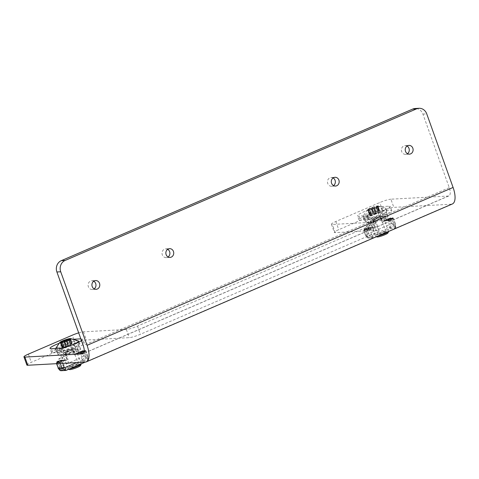 <?xml version="1.0" encoding="UTF-8"?>
<svg xmlns="http://www.w3.org/2000/svg" width="479" height="479" viewBox="0 0 479 479"><rect width="100%" height="100%" fill="white"/><g stroke="black" fill="none" stroke-linecap="round" stroke-linejoin="round"><path stroke-width="0.36" stroke-dasharray="2.4 1.8" d="M72.407 365.95A4.383 0.605 -19.7 0 0 70.197 367.327A4.383 0.605 -19.7 0 0 74.526 366.417A4.383 0.605 -19.7 0 0 78.448 364.369A4.383 0.605 -19.7 0 0 72.407 365.95M67.431 352.059A4.383 0.605 160.3 0 1 73.473 350.472A4.383 0.605 160.3 0 1 69.551 352.52A4.383 0.605 160.3 0 1 65.222 353.43A4.383 0.605 160.3 0 1 67.431 352.059M73.365 351.73A9.203 1.263 -19.7 0 0 78.011 348.85A9.203 1.263 -19.7 0 0 77.029 348.634L73.395 348.838L75.149 353.741L76.49 353.664L76.526 353.328L78.981 353.532L80.706 353.436L80.813 353.095L81.083 353.412L85.478 351.52L84.22 352.712L82.807 353.322L82.226 351.688L74.538 354.999L73.365 351.73L65.3 355.071L67.054 359.974L65.443 359.729L65.33 360.07L63.605 360.16L63.336 359.843L63.222 360.184L61.498 360.28L61.228 359.957L61.114 360.298L59.396 360.394L58.809 358.759L62.827 358.537L61.659 355.268L65.3 355.071M61.659 355.268A9.203 1.263 -19.7 0 1 60.683 355.053A9.203 1.263 -19.7 0 1 65.324 352.173L73.395 348.838M76.658 362.579L86.268 358.43L88.322 360.777L87.891 360.184L82.669 360.465L82.574 361.352L61.755 370.327L59.845 369.028L60.031 366.722L81.334 357.532L82.639 360.501M82.669 360.465L83.915 357.262L87.507 357.065A1.754 1.383 173 0 0 87.801 356.142A1.754 1.383 173 0 0 87.705 355.807L88.322 360.777L82.574 361.352M88.322 360.777L65.671 370.285M61.755 370.327L61.611 370.59A1.754 1.575 -93.1 0 1 61.599 370.596A1.754 1.718 29 0 1 59.384 369.501A1.754 1.617 -40.2 0 0 59.689 370.087M67.054 359.974L62.312 362.16L59.127 362.89L65.713 360.046M58.809 358.759L66.497 355.442A9.203 1.263 -19.7 0 0 61.851 358.322A9.203 1.263 -19.7 0 0 62.827 358.537M75.149 353.741L82.119 350.879L83.077 350.826L76.49 353.664M61.114 360.298L56.726 362.19L57.103 361.507L59.396 360.394M82.226 351.688L78.203 351.903L77.029 348.634M81.083 353.412L82.807 353.322M74.538 354.999A9.203 1.263 -19.7 0 0 79.179 352.119A9.203 1.263 -19.7 0 0 78.203 351.903M58.133 368.064A1.754 1.617 139.8 0 1 58.109 367.992L59.384 369.501L59.845 369.028M63.222 360.184L56.486 363.034L56.618 362.381L61.498 360.28M65.33 360.07L58.743 362.908L57.019 363.004L63.605 360.16M82.119 350.879L83.927 355.921L81.699 356.598L81.334 357.532M78.981 353.532L85.567 350.688L85.903 350.718L85.585 351.329L80.706 353.436M76.874 353.646L83.46 350.802L85.184 350.712L78.598 353.55M65.443 359.729L58.851 362.567L59.127 362.89M57.019 363.004L56.672 362.687L56.636 363.022M58.851 362.567L58.743 362.908M56.564 361.944L61.15 359.963M56.672 362.687L63.258 359.849M61.228 359.957L56.546 361.98M63.336 359.843L56.75 362.687M58.779 362.573L65.366 359.735M76.526 353.328L83.112 350.49L83.077 350.826M85.184 350.712L85.298 350.371L85.567 350.688M83.112 350.49L83.46 350.802M85.298 350.371L78.712 353.215M80.741 353.101L85.424 351.077M83.19 350.484L76.604 353.328M78.634 353.215L85.22 350.377M85.406 351.119L80.813 353.095M79.891 351.55L81.699 356.598A1.754 0.347 -158.8 0 0 83.915 357.262A1.754 1.575 86.9 0 0 83.927 355.921L87.705 355.807L85.897 350.766M81.143 364.094A7.011 0.964 -19.7 0 0 71.479 366.627A7.011 0.964 -19.7 0 0 67.94 368.824A7.011 0.964 -19.7 0 0 68.048 368.926A7.011 0.964 -19.7 0 0 69.575 368.872M64.821 348.035A7.005 0.964 160.3 0 1 74.479 345.503A7.005 0.964 160.3 0 1 68.21 348.772A7.005 0.964 160.3 0 1 61.282 350.227A7.005 0.964 160.3 0 1 64.821 348.035M80.46 365.615A5.916 0.814 -19.7 0 0 74.634 366.716A5.916 0.814 -19.7 0 0 69.425 369.56M62.521 348.161A12.268 1.688 160.3 0 1 79.436 343.73A12.268 1.688 160.3 0 1 68.449 349.454A12.268 1.688 160.3 0 1 56.33 351.999A12.268 1.688 160.3 0 1 62.521 348.161M73.88 344.197A12.268 1.688 160.3 0 1 62.019 348.544A12.268 1.688 160.3 0 1 55.378 349.335A12.268 1.688 160.3 0 1 55.39 349.113A12.268 1.688 160.3 0 1 61.563 345.497A12.268 1.688 160.3 0 1 78.322 340.904M65.767 341.743A5.928 0.814 -19.7 0 0 69.856 339.97A2.509 0.347 160.3 0 1 69.425 340.174L68.593 340.437L70.096 344.641A2.509 0.347 -19.7 0 0 68.234 345.443L66.419 341.485A2.509 0.347 160.3 0 1 65.767 341.743L65.653 341.413M69.736 339.647L69.856 339.97M70.299 339.126L71.563 343.437A2.509 0.347 -19.7 0 0 71.281 343.73A2.509 0.347 -19.7 0 0 71.491 343.79L70.263 339.527L70.575 339.485A2.509 0.347 160.3 0 1 70.491 339.587L70.371 339.264M70.491 339.587A5.928 0.814 -19.7 0 0 71 339A5.928 0.814 -19.7 0 0 70.814 338.887M59.917 342.79A5.928 0.814 -19.7 0 0 59.845 343A5.928 0.814 -19.7 0 0 65.108 341.97A2.509 0.347 160.3 0 1 64.276 342.222L65.527 346.383A2.509 0.347 -19.7 0 0 63.737 346.838L63.396 346.976L61.887 342.778L62.234 342.641A2.509 0.347 160.3 0 1 64.024 342.186L64.066 342.216M64.994 341.647L65.108 341.97M64.072 342.192L65.779 346.425A2.509 0.347 -19.7 0 0 67.922 345.688L66.731 341.24A2.509 0.347 -19.7 0 1 68.593 340.437M61.887 342.778L61.336 342.976A2.509 0.347 160.3 0 1 60.342 343.048A2.509 0.347 160.3 0 1 60.342 343.03L60.683 342.844L62.426 346.934A2.509 0.347 -19.7 0 0 62.707 346.64A2.509 0.347 -19.7 0 0 62.498 346.58L60.719 342.437M70.263 339.527L69.988 339.587A2.509 0.347 160.3 0 1 69.892 339.581M68.874 340.353L70.377 344.557L70.928 344.377A2.509 0.347 -19.7 0 0 72.078 343.694L70.575 339.485L72.078 343.683L71.766 343.73M68.174 345.533L66.647 341.311M66.228 345.227L68.647 344.593L65.342 345.778L66.228 345.227M71.802 343.323L72.143 343.138A2.509 0.347 -19.7 0 0 72.143 343.126A2.509 0.347 -19.7 0 0 71.149 343.192L70.599 343.395L69.329 339.862M68.461 343.988L67.311 340.779L68.461 343.988A2.509 0.347 -19.7 0 0 70.251 343.533L70.599 343.395M68.419 343.952L68.21 343.946A2.509 0.347 -19.7 0 0 66.066 344.682L64.533 341.246M62.402 342.431L63.893 345.73A2.509 0.347 -19.7 0 0 65.755 344.928L64.539 341.24M63.611 345.814L63.06 345.994A2.509 0.347 -19.7 0 0 61.911 346.676L62.222 346.64M62.186 347.047L61.845 347.233A2.509 0.347 -19.7 0 0 61.845 347.245A2.509 0.347 -19.7 0 0 62.839 347.179L63.396 346.976M66.419 341.485L67.922 345.688M65.527 346.383L64.024 342.186M70.06 339.24L71.563 343.437M61.336 342.976L62.839 347.179M71.149 343.192L69.808 339.437M62.426 346.934L60.929 342.742M60.414 342.491L61.911 346.676L60.408 342.485M66.066 344.682L64.797 341.126M63.893 345.73L62.683 342.353M333.115 177.954A4.383 3.94 86.9 0 0 331.169 177.505A4.383 3.94 86.9 0 0 327.474 182.098A4.383 3.94 86.9 0 0 331.648 186.259A4.383 3.94 86.9 0 0 332.869 185.972A4.383 3.94 86.9 0 0 333.528 185.601M93.734 281.215A4.383 3.94 86.9 0 0 91.788 280.766A4.383 3.94 86.9 0 0 88.094 285.358A4.383 3.94 86.9 0 0 92.267 289.52A4.383 3.94 86.9 0 0 93.489 289.232A4.383 3.94 86.9 0 0 94.153 288.861M407.048 146.059A4.383 3.94 86.9 0 0 405.102 145.61A4.383 3.94 86.9 0 0 401.408 150.202A4.383 3.94 86.9 0 0 405.581 154.364A4.383 3.94 86.9 0 0 406.809 154.076A4.383 3.94 86.9 0 0 407.467 153.705M167.668 249.319A4.383 3.94 86.9 0 0 165.722 248.87A4.383 3.94 86.9 0 0 162.028 253.463A4.383 3.94 86.9 0 0 166.201 257.624A4.383 3.94 86.9 0 0 167.428 257.337A4.383 3.94 86.9 0 0 168.087 256.966M88.082 360.891L451.278 204.216A17.531 7.281 -113.3 0 0 452.368 203.964M451.278 204.216L393.828 207.365L390.906 199.192L448.35 196.043A8.766 3.64 -113.3 0 0 448.895 195.917A8.766 3.64 -113.3 0 0 449.254 187.66L422.915 114.098A8.766 7.88 86.9 0 0 415.119 108.505M379.566 216.694A7.886 1.084 -19.7 0 0 371.021 219.107A7.886 1.084 -19.7 0 0 365.549 222.19A7.886 1.084 -19.7 0 0 366.387 222.376L374.045 221.957A7.886 1.084 -19.7 0 0 382.583 219.538A7.886 1.084 -19.7 0 0 388.062 216.454A7.886 1.084 -19.7 0 0 387.224 216.274L379.566 216.694L378.099 212.604L385.757 212.185A7.886 1.084 160.3 0 1 386.595 212.371A7.886 1.084 160.3 0 1 381.122 215.454A7.886 1.084 160.3 0 1 372.584 217.867L364.92 218.286A7.886 1.084 160.3 0 1 364.082 218.107A7.886 1.084 160.3 0 1 369.56 215.023A7.886 1.084 160.3 0 1 378.099 212.604M72.101 349.323A7.886 1.084 -19.7 0 0 63.563 351.736A7.886 1.084 -19.7 0 0 58.091 354.819A7.886 1.084 -19.7 0 0 58.929 355.005L66.587 354.586A7.886 1.084 -19.7 0 0 75.125 352.167A7.886 1.084 -19.7 0 0 80.604 349.083A7.886 1.084 -19.7 0 0 79.765 348.904L72.101 349.323L70.641 345.233L78.299 344.814A7.886 1.084 160.3 0 1 79.137 345A7.886 1.084 160.3 0 1 73.664 348.083A7.886 1.084 160.3 0 1 65.126 350.496L57.462 350.915A7.886 1.084 160.3 0 1 56.624 350.736A7.886 1.084 160.3 0 1 62.102 347.652A7.886 1.084 160.3 0 1 70.641 345.233M26.878 365.052A8.766 1.203 160.3 0 1 31.297 362.31L75.221 343.359A8.766 1.203 160.3 0 1 86.37 339.994L129.264 337.641A8.766 1.203 -19.7 0 0 140.419 334.276L374.674 233.225A8.766 1.203 -19.7 0 0 379.093 230.483A8.766 1.203 -19.7 0 0 378.165 230.279L335.264 232.626A8.766 1.203 160.3 0 1 334.336 232.423A8.766 1.203 160.3 0 1 338.755 229.681L382.679 210.73A8.766 1.203 160.3 0 1 393.828 207.365M74.215 339.216L73.377 339.264A13.149 1.808 -19.7 0 0 58.929 343.371M81.454 340.581A13.149 1.808 -19.7 0 0 82.819 339.126A13.149 1.808 -19.7 0 0 81.418 338.821L80.837 338.857M380.835 206.635A13.149 1.808 -19.7 0 0 366.603 210.658A13.149 1.808 -19.7 0 0 357.478 215.801A13.149 1.808 -19.7 0 0 358.879 216.107L366.92 215.67A13.149 1.808 -19.7 0 0 381.152 211.64A13.149 1.808 -19.7 0 0 390.277 206.497A13.149 1.808 -19.7 0 0 388.882 206.192L380.835 206.635L382.302 210.718A13.149 1.808 -19.7 0 0 368.07 214.748A13.149 1.808 -19.7 0 0 358.945 219.891A13.149 1.808 -19.7 0 0 360.34 220.196L368.381 219.753A13.149 1.808 -19.7 0 0 382.613 215.73A13.149 1.808 -19.7 0 0 391.738 210.586A13.149 1.808 -19.7 0 0 390.343 210.281L382.302 210.718M78.688 332.863A8.766 1.203 160.3 0 1 83.448 331.821L126.342 329.468A8.766 1.203 -19.7 0 0 137.491 326.103L371.746 225.052A8.766 1.203 -19.7 0 0 376.165 222.31A8.766 1.203 -19.7 0 0 375.237 222.106L332.342 224.453A8.766 1.203 160.3 0 1 331.408 224.25A8.766 1.203 160.3 0 1 335.833 221.508L379.751 202.557A8.766 1.203 160.3 0 1 390.906 199.192M52.882 352.825L60.923 352.382A13.149 1.808 -19.7 0 0 75.155 348.353A13.149 1.808 -19.7 0 0 84.28 343.215A13.149 1.808 -19.7 0 0 82.885 342.91L74.844 343.347A13.149 1.808 -19.7 0 0 60.605 347.377A13.149 1.808 -19.7 0 0 51.481 352.52A13.149 1.808 -19.7 0 0 52.882 352.825L51.415 348.736M381.937 212.874A7.005 0.964 160.3 0 1 375.668 216.143A7.005 0.964 160.3 0 1 368.74 217.598A7.005 0.964 160.3 0 1 372.279 215.406A7.005 0.964 160.3 0 1 381.937 212.874L383.404 216.963A7.011 0.964 160.3 0 1 377.129 220.232A7.011 0.964 160.3 0 1 370.201 221.687A7.011 0.964 160.3 0 1 373.74 219.49A7.011 0.964 160.3 0 1 383.404 216.963L388.601 231.471A7.011 0.964 -19.7 0 0 388.601 231.471A7.011 0.964 -19.7 0 0 378.937 233.997A7.011 0.964 -19.7 0 0 375.398 236.195A7.011 0.964 -19.7 0 0 375.506 236.297A7.011 0.964 -19.7 0 0 377.997 236.045M387.918 232.986A5.916 0.814 -19.7 0 0 382.092 234.087A5.916 0.814 -19.7 0 0 376.889 236.937M369.98 215.532A12.268 1.688 160.3 0 1 386.894 211.101A12.268 1.688 160.3 0 1 375.907 216.825A12.268 1.688 160.3 0 1 363.789 219.376A12.268 1.688 160.3 0 1 369.98 215.532M369.028 212.868A12.268 1.688 160.3 0 1 385.787 208.275A12.268 1.688 160.3 0 1 385.942 208.437A12.268 1.688 160.3 0 1 384.882 209.646A12.268 1.688 160.3 0 1 372.177 215.107A12.268 1.688 160.3 0 1 362.837 216.712A12.268 1.688 160.3 0 1 362.848 216.484A12.268 1.688 160.3 0 1 369.028 212.868M377.835 206.635L377.201 207.018A5.928 0.814 160.3 0 1 373.111 208.784L372.452 209.018A5.928 0.814 160.3 0 1 367.189 210.042A5.928 0.814 160.3 0 1 367.339 209.742A5.928 0.814 160.3 0 1 372.494 207.275A5.928 0.814 160.3 0 1 378.039 205.91A5.928 0.814 160.3 0 1 378.344 206.048A5.928 0.814 160.3 0 1 377.835 206.635L377.949 206.958A5.928 0.814 -19.7 0 0 378.464 206.377A5.928 0.814 -19.7 0 0 377.829 206.239A5.928 0.814 -19.7 0 0 371.417 208.054A5.928 0.814 -19.7 0 0 367.303 210.371A5.928 0.814 -19.7 0 0 372.572 209.347A2.509 0.347 160.3 0 1 371.734 209.592L372.985 213.754A2.509 0.347 -19.7 0 0 371.195 214.209L370.854 214.352L369.351 210.149L369.692 210.012A2.509 0.347 160.3 0 1 371.482 209.557L371.524 209.586M373.225 209.113A5.928 0.814 -19.7 0 0 377.314 207.341A2.509 0.347 160.3 0 1 376.883 207.545L376.051 207.808L377.554 212.011A2.509 0.347 -19.7 0 0 375.692 212.814L373.877 208.856A2.509 0.347 160.3 0 1 373.225 209.113L373.111 208.784M377.201 207.018L377.314 207.341M372.452 209.018L372.572 209.347M373.027 213.79L373.237 213.796A2.509 0.347 -19.7 0 0 375.38 213.059L374.189 208.616A2.509 0.347 -19.7 0 1 376.051 207.808M374.416 207.156L375.919 211.359A2.509 0.347 -19.7 0 0 377.709 210.904L378.057 210.766L376.554 206.563L376.207 206.7A2.509 0.347 160.3 0 1 374.416 207.156L375.919 211.359M376.554 206.563L377.105 206.365A2.509 0.347 160.3 0 1 377.829 206.239A2.509 0.347 160.3 0 1 378.099 206.293A2.509 0.347 160.3 0 1 378.099 206.305L377.757 206.497L379.021 210.808A2.509 0.347 -19.7 0 0 378.739 211.101A2.509 0.347 -19.7 0 0 378.949 211.161L377.446 206.958A2.509 0.347 160.3 0 1 377.236 206.898A2.509 0.347 160.3 0 1 377.518 206.611L377.757 206.497M369.351 210.149L368.794 210.347A2.509 0.347 160.3 0 1 367.8 210.419A2.509 0.347 160.3 0 1 367.8 210.401L368.141 210.215L369.884 214.305A2.509 0.347 -19.7 0 0 370.165 214.011A2.509 0.347 -19.7 0 0 369.956 213.951L368.453 209.754A2.509 0.347 160.3 0 1 368.662 209.814A2.509 0.347 160.3 0 1 368.381 210.101L368.141 210.215M368.177 209.808L367.866 209.85A2.509 0.347 160.3 0 1 369.016 209.167L369.566 208.982L371.351 213.107A2.509 0.347 -19.7 0 0 373.213 212.299L371.71 208.096A2.509 0.347 160.3 0 1 369.848 208.904L369.566 208.982M371.782 208.018L372.021 207.856A2.509 0.347 160.3 0 1 374.165 207.12L375.871 211.347M377.721 206.904L378.033 206.862A2.509 0.347 160.3 0 1 377.949 206.958M376.332 207.724L377.554 212.011M375.632 212.904L374.111 208.688M373.686 212.598L376.105 211.963L372.806 213.149L373.686 212.598M379.26 210.694L379.608 210.509A2.509 0.347 -19.7 0 0 379.602 210.497A2.509 0.347 -19.7 0 0 378.608 210.562L378.057 210.766M375.883 211.323L375.674 211.317A2.509 0.347 -19.7 0 0 373.53 212.059L371.794 208.024M371.069 213.185L370.518 213.365A2.509 0.347 -19.7 0 0 369.369 214.047L369.68 214.011M369.644 214.418L369.303 214.604A2.509 0.347 -19.7 0 0 369.303 214.616A2.509 0.347 -19.7 0 0 370.297 214.55L370.854 214.352M377.835 211.928L378.386 211.748A2.509 0.347 -19.7 0 0 379.536 211.065L379.224 211.101M373.877 208.856L375.38 213.059M372.225 208.515L374.644 207.88L371.339 209.06L372.225 208.515M379.536 211.065L378.033 206.862L379.536 211.053M372.985 213.754L371.482 209.557M377.518 206.611L379.021 210.808M368.794 210.347L370.297 214.55M378.608 210.562L377.105 206.365M369.884 214.305L368.381 210.101M367.866 209.85L369.369 214.047L367.866 209.856M373.53 212.059L372.021 207.856M371.351 213.107L369.848 208.904M379.865 233.321A4.383 0.605 -19.7 0 0 377.656 234.698A4.383 0.605 -19.7 0 0 381.985 233.788A4.383 0.605 -19.7 0 0 385.906 231.74A4.383 0.605 -19.7 0 0 379.865 233.321M374.889 219.43A4.383 0.605 160.3 0 1 380.931 217.849A4.383 0.605 160.3 0 1 377.009 219.891A4.383 0.605 160.3 0 1 372.68 220.801A4.383 0.605 160.3 0 1 374.889 219.43M380.823 219.107A9.203 1.263 -19.7 0 0 385.469 216.221A9.203 1.263 -19.7 0 0 384.493 216.011L380.853 216.209L382.607 221.112L384.062 220.699L386.056 220.921L386.092 220.585L388.164 220.807L388.277 220.466L388.547 220.789L392.936 218.891L391.678 220.083L390.265 220.693L389.684 219.059L381.997 222.376L380.823 219.107L372.758 222.442L374.512 227.345L372.901 227.1L372.788 227.441L371.063 227.531L370.794 227.214L370.68 227.555L368.962 227.651L368.686 227.327L368.579 227.669L366.854 227.764L366.267 226.13L370.291 225.908L369.117 222.639L372.758 222.442M369.117 222.639A9.203 1.263 -19.7 0 1 368.141 222.424A9.203 1.263 -19.7 0 1 372.782 219.544L380.853 216.209M374.512 227.345L369.77 229.537L371.578 234.578L372.428 234.991L393.732 225.807L395.786 228.148L395.349 227.555L390.128 227.836L390.032 228.722L369.213 237.704L367.303 236.398L367.489 234.093L388.792 224.902L390.104 227.872M390.128 227.836L391.373 224.633L394.971 224.435A1.754 1.383 173 0 0 395.259 223.513A1.754 1.383 173 0 0 395.163 223.178L395.786 228.148L390.032 228.722M395.786 228.148L373.53 237.716L367.866 237.925A1.754 1.617 -40.2 0 1 367.148 237.458L365.872 235.949A1.754 1.617 139.8 0 1 365.573 235.369L366.842 236.871A1.754 1.617 -40.2 0 0 367.148 237.458A1.754 1.754 0 0 0 368.585 238.075A1.754 1.575 -93.1 0 1 367.866 237.925L366.591 236.422A1.754 1.617 139.8 0 1 365.872 235.949A1.754 1.754 0 0 1 365.561 235.411L363.765 230.321L364.076 229.752L368.962 227.651M372.428 234.991L373.129 237.656M369.213 237.704L369.07 237.961A1.754 1.575 -93.1 0 1 369.058 237.967A1.754 1.718 29 0 1 366.842 236.871L367.303 236.398M366.267 226.13L373.955 222.813A9.203 1.263 -19.7 0 0 369.309 225.693A9.203 1.263 -19.7 0 0 370.291 225.908M382.607 221.112L387.349 218.921L390.535 218.196L383.948 221.041M368.579 227.669L364.184 229.567L364.561 228.878L366.854 227.764M389.684 219.059L385.661 219.28L384.493 216.011M388.547 220.789L390.265 220.693M381.997 222.376A9.203 1.263 -19.7 0 0 386.637 219.49A9.203 1.263 -19.7 0 0 385.661 219.28M369.77 229.537L367.543 230.207L369.345 235.255L371.578 234.578A1.754 0.683 116.1 0 1 370.189 236.225L373.087 237.644M367.543 230.207L366.585 230.261L373.171 227.417M370.68 227.555L363.765 230.321M372.788 227.441L366.201 230.279L364.477 230.375L371.063 227.531M389.583 218.25L391.385 223.292L389.158 223.968L388.792 224.902M386.439 220.903L393.025 218.059L393.367 218.095L393.043 218.699L388.164 220.807M384.332 221.017L390.918 218.173L392.642 218.083L386.056 220.921M372.901 227.1L366.315 229.944L366.585 230.261M364.477 230.375L364.208 230.058L364.094 230.399M366.315 229.944L366.201 230.279M364.022 229.315L368.614 227.333M364.13 230.064L370.716 227.22M368.686 227.327L364.004 229.351M370.794 227.214L364.208 230.058M366.237 229.944L372.824 227.106M383.984 220.705L390.571 217.861L390.535 218.196M392.642 218.083L392.756 217.741L393.025 218.059M390.571 217.861L390.918 218.173M392.756 217.741L386.17 220.585M388.2 220.472L392.882 218.454M390.648 217.855L384.062 220.699M386.092 220.585L392.678 217.747M392.864 218.49L388.277 220.466M387.349 218.921L389.158 223.968A1.754 0.347 -158.8 0 0 391.373 224.633A1.754 1.575 86.9 0 0 391.385 223.292L395.163 223.178L393.355 218.137M61.12 370.704A1.754 1.575 -93.1 0 0 61.599 370.596L66.072 370.345M66.413 354.729L68.168 359.633M62.312 362.16L62.737 363.339M86.268 358.43L84.22 352.712M65.324 352.173L66.497 355.442M72.281 349.173L74.035 354.077M60.031 366.722L57.983 361.004M85.717 350.682L87.525 355.723A1.754 1.575 -93.1 0 1 87.507 357.065L87.891 360.184M87.885 359.98L85.1 352.203M60.085 362.837L60.312 363.477M59.737 368.866L57.103 361.507M58.109 367.992L56.306 362.95M56.486 363.034L56.714 363.675M66.282 352.119A7.011 0.964 160.3 0 1 75.945 349.586L75.945 349.586A7.011 0.964 160.3 0 1 69.671 352.861A7.011 0.964 160.3 0 1 62.743 354.316L62.743 354.316A7.011 0.964 160.3 0 1 66.282 352.119M68.234 345.443L66.731 341.24M70.928 344.377L69.425 340.174M64.276 342.222L65.779 346.425M69.988 339.587L71.491 343.79M63.737 346.838L62.234 342.641M72.143 343.138L70.641 338.934L72.143 343.126M60.342 343.03L61.845 347.233L60.342 343.048M69 340.03L70.251 343.533M62.498 346.58L60.995 342.383M68.21 343.946L66.964 340.467M61.833 342.569L63.06 345.994M64.449 341.288L65.755 344.928M422.915 114.098L426.747 113.888M449.254 187.66L83.232 345.551M28.375 354.131L31.297 362.31M448.35 196.043L83.34 353.502M382.679 210.73L379.751 202.557M364.92 218.286L366.387 222.376M374.045 221.957L372.584 217.867M385.757 212.185L387.224 216.274M57.462 350.915L58.929 355.005M66.587 354.586L65.126 350.496M78.299 344.814L79.765 348.904M335.833 221.508L338.755 229.681M335.264 232.626L332.342 224.453M375.237 222.106L378.165 230.279M371.746 225.052L374.674 233.225M137.491 326.103L140.419 334.276M126.342 329.468L129.264 337.641M83.448 331.821L86.37 339.994M75.221 343.359L72.293 335.186M60.923 352.382L59.462 348.293M73.377 339.264L74.844 343.347M81.418 338.821L82.885 342.91M368.381 219.753L366.92 215.67M358.879 216.107L360.34 220.196M388.882 206.192L390.343 210.281M368.74 217.598L375.398 236.195M375.692 212.814L374.189 208.616M378.386 211.748L376.883 207.545M371.734 209.592L373.237 213.796M377.446 206.958L378.949 211.161M371.195 214.209L369.692 210.012M379.608 210.509L378.099 206.305L379.602 210.497M367.8 210.401L369.303 214.604M376.207 206.7L377.709 210.904M369.956 213.951L368.453 209.754M375.674 211.317L374.165 207.12M369.016 209.167L370.518 213.365M371.71 208.096L373.213 212.299M373.381 237.812L368.585 238.075A1.754 1.575 -93.1 0 0 369.058 237.967L373.53 237.716M373.871 222.106L375.626 227.01M393.732 225.807L391.678 220.083M372.782 219.544L373.955 222.813M379.739 216.544L381.494 221.448M367.489 234.093L365.441 228.375M393.175 218.053L394.983 223.094A1.754 1.575 -93.1 0 1 394.971 224.435L395.349 227.555M395.343 227.351L392.558 219.574M363.944 230.405L365.746 235.446L369.345 235.255A1.754 1.575 86.9 0 0 370.189 236.225L366.591 236.422A1.754 1.575 86.9 0 1 365.746 235.446L363.759 230.363M367.195 236.237L364.561 228.878M65.222 353.43L70.197 367.327M73.473 350.472L78.448 364.369M60.683 355.053L61.851 358.322M78.011 348.85L79.179 352.119M88.358 360.681L87.801 356.142A1.754 1.754 0 0 0 87.711 355.765L85.903 350.718M56.3 362.992L56.546 363.681M61.282 350.227L67.94 368.824M74.479 345.503L81.077 363.914M68.731 369.243L68.048 368.926M55.378 349.335L56.33 351.999M78.825 342.03L79.436 343.73M55.648 348.502L55.39 349.113M71 339L70.886 338.677M59.845 343L59.731 342.671M63.982 341.976L65.342 345.778M67.282 340.791L68.647 344.593M65.551 346.449L64.048 342.245M71.281 343.73L69.808 339.617M62.707 346.64L61.288 342.683M68.413 343.976L67.162 340.485M68.437 343.922L66.934 339.725M65.815 344.838L64.312 340.641M331.648 186.259L335.474 186.05M331.169 177.505L334.995 177.296M92.267 289.52L96.099 289.31M91.788 280.766L95.62 280.556M405.581 154.364L409.413 154.154M405.102 145.61L408.934 145.4M166.201 257.624L170.033 257.415M165.722 248.87L169.554 248.661M448.895 195.917L82.873 353.807M365.549 222.19L364.082 218.107M388.062 216.454L386.595 212.371M58.091 354.819L56.624 350.736M80.604 349.083L79.137 345M331.408 224.25L334.336 232.423M379.093 230.483L376.165 222.31M51.481 352.52L50.02 348.431M84.28 343.215L82.819 339.126M358.945 219.891L357.478 215.801M391.738 210.586L390.277 206.497M376.428 236.722L375.506 236.297M362.837 216.712L363.789 219.376M385.942 208.437L386.894 211.101M367.339 209.742L362.848 216.484M378.033 205.91L385.787 208.275M378.464 206.377L378.344 206.048M367.303 210.371L367.189 210.042M371.339 209.06L372.806 213.149M374.644 207.88L376.105 211.963M373.009 213.82L371.506 209.616M373.039 213.766L371.53 209.568M378.739 211.101L377.236 206.898M369.303 214.616L367.8 210.419M370.165 214.011L368.662 209.814M375.895 211.299L374.392 207.096M373.273 212.209L371.77 208.012M372.68 220.801L377.656 234.698M380.931 217.849L385.906 231.74M395.54 228.267L373.434 237.8M368.141 222.424L369.309 225.693M385.469 216.221L386.637 219.49M395.816 228.052L395.259 223.513A1.754 1.754 0 0 0 395.169 223.136L393.367 218.095"/><path stroke-width="0.72" d="M76.658 362.579L64.964 367.621L65.671 370.285L66.072 370.345L60.408 370.554A1.754 1.617 -40.2 0 1 59.689 370.087L58.414 368.579A1.754 1.617 139.8 0 1 58.133 368.064M62.737 363.339L64.12 367.207A1.754 0.683 116.1 0 1 62.731 368.854L65.629 370.267M60.312 363.477L61.887 367.878A1.754 1.575 86.9 0 0 62.731 368.854L59.133 369.046A1.754 1.617 139.8 0 1 58.414 368.579A1.754 1.754 0 0 1 58.103 368.04L58.109 367.992M69.575 368.872A7.011 0.964 -19.7 0 0 77.604 366.291A7.011 0.964 -19.7 0 0 81.125 364.244A7.011 0.964 -19.7 0 0 81.143 364.094L81.077 363.914M68.731 369.243L69.425 369.56A5.916 0.814 -19.7 0 0 77.49 367.339A5.916 0.814 -19.7 0 0 80.46 365.615L81.125 364.244M70.575 338.539L78.328 340.904A12.268 1.688 160.3 0 1 78.478 341.066A12.268 1.688 160.3 0 1 77.424 342.275A12.268 1.688 160.3 0 1 73.88 344.197M70.371 339.264L69.736 339.647A5.928 0.814 160.3 0 1 65.653 341.413L64.994 341.647A5.928 0.814 160.3 0 1 59.731 342.671A5.928 0.814 160.3 0 1 59.881 342.371A5.928 0.814 160.3 0 1 65.036 339.904A5.928 0.814 160.3 0 1 70.581 338.539A5.928 0.814 160.3 0 1 70.886 338.677A5.928 0.814 160.3 0 1 70.371 339.264M70.814 338.887A5.928 0.814 -19.7 0 0 70.371 338.863A5.928 0.814 -19.7 0 0 64.545 340.455A5.928 0.814 -19.7 0 0 59.917 342.79M69.329 339.862L69.09 339.192L68.748 339.33A2.509 0.347 160.3 0 1 66.958 339.785L66.707 339.749A2.509 0.347 160.3 0 0 64.563 340.485L64.252 340.725A2.509 0.347 160.3 0 1 62.39 341.533L62.402 342.431M69.09 339.192L69.647 338.988A2.509 0.347 160.3 0 1 70.371 338.863A2.509 0.347 160.3 0 1 70.641 338.922A2.509 0.347 160.3 0 1 70.641 338.934L70.06 339.24A2.509 0.347 160.3 0 0 69.778 339.527A2.509 0.347 160.3 0 0 69.892 339.581M62.108 341.611L61.557 341.796A2.509 0.347 160.3 0 0 60.408 342.479L60.995 342.383A2.509 0.347 160.3 0 1 61.204 342.443A2.509 0.347 160.3 0 1 60.923 342.73L60.887 342.748M64.767 341.138L67.18 340.509L63.881 341.689L64.767 341.138M69.808 339.437L69.647 338.988M66.958 339.785L67.311 340.779L66.928 339.785M64.797 341.126L64.563 340.485M62.683 342.353L62.39 341.533M336.701 185.762A4.383 3.94 86.9 0 0 339.084 180.763A4.383 3.94 86.9 0 0 334.995 177.296A4.383 3.94 86.9 0 0 331.3 181.888A4.383 3.94 86.9 0 0 335.474 186.05A4.383 3.94 86.9 0 0 336.701 185.762M97.321 289.023A4.383 3.94 86.9 0 0 99.704 284.023A4.383 3.94 86.9 0 0 95.62 280.556A4.383 3.94 86.9 0 0 91.92 285.149A4.383 3.94 86.9 0 0 96.099 289.31A4.383 3.94 86.9 0 0 97.321 289.023M410.635 153.867A4.383 3.94 86.9 0 0 413.018 148.867A4.383 3.94 86.9 0 0 408.934 145.4A4.383 3.94 86.9 0 0 405.24 149.993A4.383 3.94 86.9 0 0 409.413 154.154A4.383 3.94 86.9 0 0 410.635 153.867M171.254 257.127A4.383 3.94 86.9 0 0 173.637 252.134A4.383 3.94 86.9 0 0 169.554 248.661A4.383 3.94 86.9 0 0 165.86 253.253A4.383 3.94 86.9 0 0 170.033 257.415A4.383 3.94 86.9 0 0 171.254 257.127M426.747 113.888L453.086 187.451L87.064 345.341L60.725 271.779A8.766 7.88 -93.1 0 1 65.12 260.45L416.502 108.877A8.766 7.88 -93.1 0 1 418.945 108.296A8.766 7.88 -93.1 0 1 426.747 113.888M333.528 185.601A4.383 3.94 86.9 0 0 335.342 181.667A4.383 3.94 86.9 0 0 333.115 177.954M94.153 288.861A4.383 3.94 86.9 0 0 95.962 284.927A4.383 3.94 86.9 0 0 93.734 281.215M407.467 153.705A4.383 3.94 86.9 0 0 409.276 149.771A4.383 3.94 86.9 0 0 407.048 146.059M168.087 256.966A4.383 3.94 86.9 0 0 169.901 253.032A4.383 3.94 86.9 0 0 167.668 249.319M418.945 108.296L415.119 108.505A8.766 7.88 86.9 0 0 412.67 109.086L61.288 260.66A8.766 7.88 86.9 0 0 56.893 271.988L83.232 345.551A8.766 3.64 66.7 0 1 82.873 353.807A8.766 3.64 66.7 0 1 82.328 353.933L24.884 357.083L27.806 365.255L85.256 362.106A17.531 7.281 -113.3 0 0 86.346 361.861A17.531 7.281 -113.3 0 0 87.064 345.341M86.346 361.861L452.368 203.964A17.531 7.281 -113.3 0 0 453.086 187.451M27.806 365.255A8.766 1.203 160.3 0 1 26.878 365.052L23.95 356.879A8.766 1.203 160.3 0 1 28.375 354.131L72.293 335.186A8.766 1.203 160.3 0 1 78.688 332.863M24.884 357.083A8.766 1.203 160.3 0 1 23.95 356.879M58.929 343.371A13.149 1.808 -19.7 0 0 50.02 348.431A13.149 1.808 -19.7 0 0 51.415 348.736L59.462 348.293A13.149 1.808 -19.7 0 0 70.473 345.467A13.149 1.808 -19.7 0 0 81.454 340.581M80.837 338.857L74.215 339.216M377.997 236.045A7.011 0.964 -19.7 0 0 385.062 233.662A7.011 0.964 -19.7 0 0 388.583 231.614A7.011 0.964 -19.7 0 0 388.601 231.477M376.428 236.722L376.889 236.937A5.916 0.814 -19.7 0 0 384.948 234.71A5.916 0.814 -19.7 0 0 387.918 232.986L388.583 231.614M65.922 370.441L61.12 370.704A1.754 1.575 -93.1 0 1 60.408 370.554L59.133 369.046A1.754 1.575 86.9 0 1 58.288 368.076L56.546 363.681M56.714 363.675L58.288 368.076L61.887 367.878L64.12 367.207L64.964 367.621M68.748 339.33L69 340.03M66.964 340.467L66.707 339.749M61.557 341.796L61.833 342.569M64.533 341.246L64.33 340.665L64.539 341.24M64.252 340.725L64.449 341.288M60.725 271.779L56.893 271.988M412.67 109.086L416.502 108.877M61.288 260.66L65.12 260.45M83.34 353.502L82.328 353.933M85.262 362.106L65.976 370.429M59.689 370.087A1.754 1.754 0 0 0 61.12 370.704M78.478 341.066L78.825 342.03M59.881 342.371L55.648 348.502M67.162 340.485L66.904 339.773"/></g></svg>

